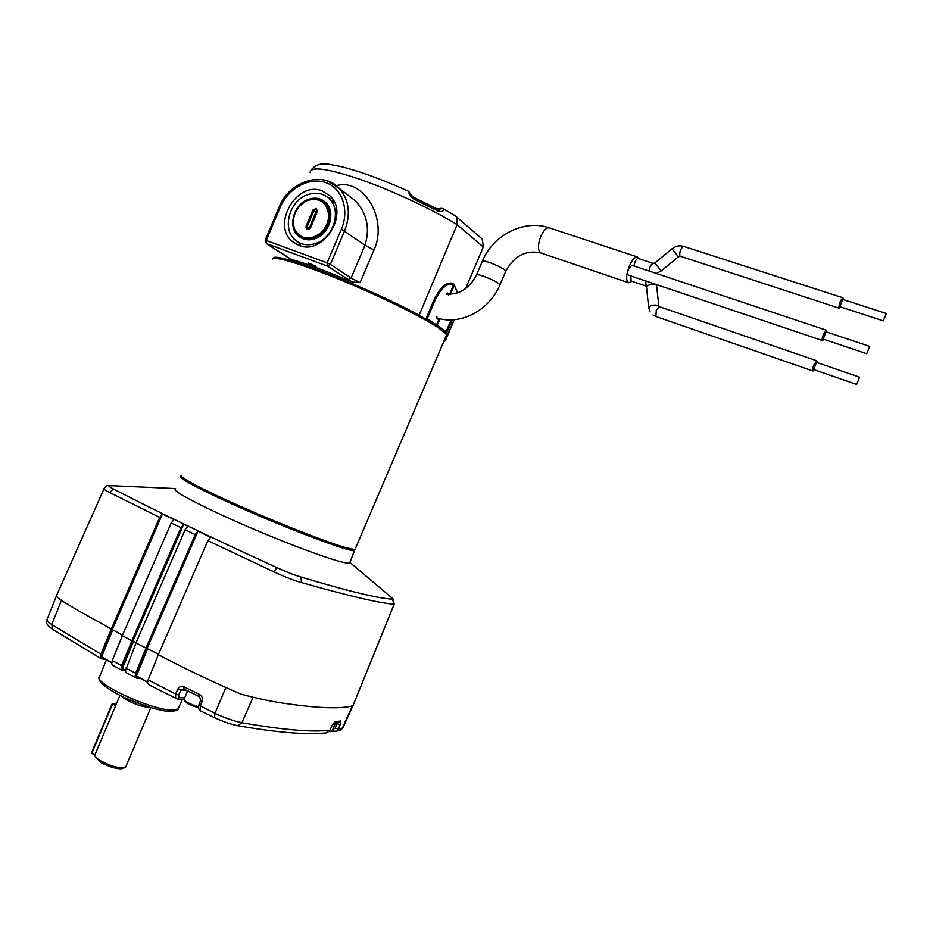 <?xml version="1.0" encoding="UTF-8"?>
<svg xmlns="http://www.w3.org/2000/svg" width="933" height="933" viewBox="0 0 933 933"><rect width="100%" height="100%" fill="white"/><g stroke="black" fill="none" stroke-linecap="round" stroke-linejoin="round"><path stroke-width="1.4" d="M180.92 527.716L131.845 640.761L122.328 635.63L171.194 523.005L180.92 527.716L183.684 524.288L187.86 526.294L185.096 529.734L135.95 642.954L158.505 654.29M136.113 642.557L133.057 640.924L183.684 524.288M111.47 485.825L110.164 485.626C107.563 485.428 108.729 486.583 113.628 489.067L114.537 489.545C156.289 511.202 209.925 537.011 275.433 566.949L276.926 567.626C285.976 571.824 294 574.95 300.974 577.026L302.082 577.364C348.592 591.289 378.681 598.543 392.373 599.138L393.178 598.986L391.463 597.517M350.132 561.899L349.63 563.194C344.079 563.59 324.719 557.398 291.539 544.615C263.911 533.781 237.938 522.655 213.61 511.249C184.711 497.429 172.022 489.872 175.544 488.589M181.247 476.32C177.876 477.299 190.6 484.589 219.442 498.187C271.246 522.538 350.097 552.884 354.493 550.575L349.63 563.194M122.503 635.233L77.812 610.357C68.669 604.654 54.161 597.038 56.738 595.114L103.936 488.939M100.496 657.462L100.881 654.161L111.109 629.448L159.671 517.395L109.604 492.472C105.067 490.233 103.236 488.904 104.123 488.507C106.129 485.93 107.96 484.962 109.604 485.592M394.286 603.849L393.656 604.176C379.369 603.126 348.639 595.919 301.464 582.577C293.533 580.338 284.343 576.757 273.917 571.836L207.872 540.685L210.636 537.21L198.006 531.169L195.23 534.621L145.91 648.213M195.23 534.621L185.096 529.734M171.194 523.005L173.97 519.599L162.447 514.013L112.31 629.623M159.671 517.395L162.447 514.013M353.234 705.056L352.931 705.803C340.837 708.963 319.273 708.322 288.262 703.89C275.305 702.281 259.537 699.039 240.924 694.152C211.429 681.335 183.906 668.18 158.342 654.674L207.872 540.685M198.006 531.169L147.099 648.365M131.845 640.761L133.057 640.924M147.636 648.645L136.3 676.262L135.53 676.355L147.122 648.435L146.003 648.248L135.6 673.276L135.168 676.53L136.288 675.947L147.507 682.198L136.335 676.262M184.093 689.079L180.839 690.257L178.658 695.073L175.591 694L175.684 698.572L176.955 698.887L148.569 684.612L147.507 683.108L148.125 679.9L158.377 654.709M133.582 641.204L122.328 668.693L121.547 668.716L133.057 640.994L131.938 640.796L121.605 665.707L121.185 668.961L122.293 668.378L123.961 669.579M135.903 677.894L126.363 672.74L125.279 671.2L136.043 643.012M121.931 670.314L112.765 665.252L111.703 663.783L112.263 660.552L122.375 635.653M102.117 657.427L100.776 657.24L101.604 657.124L100.776 657.24L112.205 629.647L111.19 629.46M148.125 679.9L175.591 694L177.771 689.172C179.253 686.571 181.317 685.778 183.964 686.793L199.522 694.467C202.041 695.983 202.916 698.234 202.123 701.208L200.245 706.223L200.338 710.794L214.497 717.652L214.998 713.348L225.669 687.889M325.839 732.953L329.885 730.317L331.915 725.897L335.332 721.687L340.568 721.011L340.148 724.789L338.259 729.116L336.113 731.332L332.218 730.901M100.507 657.497L101.405 658.838L105.592 659.386M135.53 676.355L136.055 677.976L140.463 678.478M121.535 668.786L122.083 670.395L125.267 670.804M330.025 730.224L326.982 732.825C307.365 735.052 277.602 732.662 237.682 725.664L241.892 722.725L252.971 697.616M121.372 668.798L122.841 668.973M135.355 676.367L136.836 676.542M178.658 695.073L179.019 697.452L184.687 697.896M332.836 729.349L335.204 728.137L338.259 729.116L342.388 728.137L352.312 706.024M335.204 728.137L337.629 722.562M200.665 700.251L198.834 705.15L214.998 713.348C225.04 718.037 233.996 721.162 241.892 722.725C281.894 729.781 311.225 732.312 329.885 730.317L331.915 725.897M199.534 696.694L200.712 700.147L202.123 701.208M183.964 686.793L183.918 689.044L199.382 696.671L199.522 694.467M187.498 690.828L177.771 689.172M183.976 699.423L176.955 698.887L179.019 697.452M335.553 722.993L340.148 724.789M338.527 722.329L340.568 721.011M333.956 722.923L335.332 721.687M332.055 725.816L333.886 722.935M124.451 697.546L146.084 706.106M119.972 695.377L94.7 755.392C94.968 756.803 96.915 758.587 100.542 760.733C110.269 765.853 118.223 768.209 124.381 767.801L125.885 766.483M95.213 756.535L100.939 762.506C109.534 767.031 116.555 769.107 122.013 768.734L122.864 768.407M446.172 334.212L444.54 331.518L437.974 326.433C422.287 315.797 381.889 295.808 343.542 279.947C305.149 264.039 276.133 255.257 273.917 258.394M445.857 336.638L446.604 334.912L445.146 333.058L438.498 327.915C422.626 317.197 381.69 296.951 342.831 280.868C303.925 264.75 274.559 255.829 272.354 259.001M355.45 548.441L354.54 549.537L344.872 547.391C326.142 541.933 281.253 524.393 242.055 507.086C202.776 489.743 177.468 476.32 181.317 475.294M354.213 549.677L353.012 550.155L343.437 548.056C325.034 542.703 281.265 525.641 242.767 508.66C204.175 491.656 178.798 478.256 181.818 476.903M315.657 266.022L308.007 262.931L315.657 266.022M322.013 190.822L330.119 195.965C349.747 213.855 323.063 255.945 298.968 245.402L292.472 241.565C271.095 224.935 296.729 180.64 322.013 190.822M327.705 181.025L339.414 188.548C349.152 200.012 350.901 214.054 344.662 230.661L330.375 264.412L351.076 278.057L364.99 245.239C370.273 228.223 366.984 213.33 355.1 200.583L347.181 194.507M482.186 249.706L483.341 246.977L482.303 239.116L480.46 237.518M454.954 215.558L456.692 216.992L457.135 224.643L419.104 315.307M443.012 208.595L443.245 208.724C444.236 210.683 442.883 211.674 439.163 211.709L412.503 198.356C409.715 194.915 408.409 192.571 408.584 191.3L408.456 191.242M336.335 185.725C364.162 177.422 388.198 220.246 373.958 249.951L360.091 282.641L352.312 282.034C326.293 271.048 305.604 263.363 290.221 258.977L288.495 257.555M310.118 172.652C310.316 166.016 327.11 168.29 360.511 179.498C392.385 190.647 432.422 209.4 457.135 224.643L483.341 246.977L465.52 288.729M452.248 319.832L446.371 333.582L444.994 332.661M273.404 258.476C271.27 249.869 368.057 287.224 418.637 314.992M300.939 246.02L298.677 242.463M328.393 197.924L332.463 198.811M439.77 210.24L439.7 209.389L441.472 208.292L443.245 208.724L455.736 216.036M412.829 196.956L412.503 198.356M311.109 170.051C315.599 164.36 322.258 162.575 331.075 164.686C338.574 166.039 340.242 166.016 358.389 171.532C374.051 176.722 390.787 183.311 408.584 191.3L412.887 196.956L439.046 210.065L439.163 211.709M453.59 284.029L454.301 285.276L450.499 294.21M449.601 294.222L453.625 284.775L451.84 283.131C445.601 282.372 439.641 288.029 433.95 300.111L426.241 318.2L436.504 324.917L438.732 319.716L436.866 318.433L436.831 316.579M859.596 377.247L856.634 384.443L859.596 377.247M816.445 362.401L813.681 369.503M869.673 346.446L866.687 353.735L869.673 346.446M826.008 331.856L823.256 339.041M886.28 313.581L883.329 320.847L886.28 313.581M842.604 299.458L839.898 306.63M826.755 332.031L826.393 330.212L823.582 333.991C822.125 337.676 821.775 339.869 822.521 340.557L823.956 339.344M631.851 265.287L628.655 268.669C627.349 272.168 627.268 274.314 628.399 275.118L822.451 340.533M630.871 275.946L631.081 281.031L645.881 286.034M817.191 362.599L816.841 360.791L814.019 364.605C812.585 368.197 812.246 370.319 812.97 370.996L814.392 369.806M638.207 258.488L638.102 258.453C636.084 259.094 634.72 261.613 633.997 266.01M843.327 299.598L842.977 297.79C840.388 300.193 839.035 303.575 838.895 307.96L840.575 306.934M639.07 258.779L637.437 256.983C634.895 256.832 632.212 259.806 629.39 265.917C625.985 275.072 625.751 280.693 628.69 282.757L631.979 281.334M313.15 198.904L324.509 201.423M307.715 199.592C314.771 196.968 320.824 197.983 325.874 202.636C335.903 211.768 329.722 233.518 315.669 238.475C309.033 240.889 303.26 240.049 298.35 235.979C287.574 227.255 293.347 204.828 307.715 199.592M325.372 204.852L325.605 205.085C331.25 211.558 331.786 219.337 327.226 228.422M321.967 234.638L316.205 237.962M313.36 238.72L305.453 237.985M306.77 195.009C288.962 201.54 281.871 229.378 295.318 240.119C301.371 245.076 308.473 246.079 316.625 243.128C333.956 237.029 341.676 210.217 329.384 198.869C323.098 193.014 315.564 191.732 306.77 195.009M328.871 211.663L328.708 210.893M300.414 237.518L294.362 228.888M320.416 200.712L327.67 205.703M329.757 209.214L330.259 210.531M320.147 236.049C314.654 239.303 309.324 239.851 304.181 237.705M309.546 263.922L315.984 266.441L309.546 263.922M312.672 264.622L309.429 263.631L314.234 265.858L312.672 264.622M328.591 214.112L329.769 218.45M322.725 233.961L321.57 234.743M319.331 235.886L314.549 236.889M328.323 211.721L329.442 213.494L328.323 211.721M316.509 237.845L315.622 237.938L316.509 237.845M314.363 237.973L312.042 237.693L314.363 237.973M328.183 211.033L328.824 211.488L328.183 211.033M317.127 210.835L315.89 212.059L308.94 229.005M330.072 221.797C331.612 214.147 330.154 207.977 325.687 203.301L320.019 199.732C315.576 198.297 311.156 198.601 306.747 200.642C319.004 197.073 326.282 201.598 328.591 214.24C328.836 219.605 327.308 224.608 323.996 229.25L320.707 232.9C309.721 240.807 301.009 239.664 294.583 229.471C291.353 217.284 295.399 207.674 306.747 200.642M304.403 238.906L310.689 239.734M330.445 211.29L326.084 203.581L324.148 201.96M116.368 703.879L112.24 703.645L115.61 705.686M112.578 703.995L91.749 753.304L94.7 755.03M329.676 730.877L332.276 730.679M329.151 731.542L330.772 731.495M187.65 690.898L183.964 699.47C185.784 702.036 190.612 704.438 198.437 706.701M184.233 700.088L184.617 700.998C186.775 703.622 191.358 705.803 198.391 707.529M273.917 571.836L276.926 567.626M109.604 492.472L113.628 489.067M300.974 577.026L301.464 582.577M392.665 599.138L393.656 604.176M108.881 486.116L110.875 485.72M122.293 668.378L125.314 670.034M125.29 670.302L124.042 669.614L125.279 670.314M106.409 659.853L99.854 676.192C90.349 681.51 149.152 709.546 171.264 710.095L178.098 709.068L178.786 707.517M136.288 675.947L147.542 681.918M112.741 629.868L101.592 656.82L111.715 662.535M56.423 596.024L47.21 619.104C46.16 620.072 47.653 621.879 51.7 624.539L61.45 600.409M101.23 658.733L52.819 629.448L51.7 624.539L100.881 654.161M112.263 660.552L121.605 665.707M125.873 668.04L135.6 673.276M338.539 730.726L340.72 730.072L343.274 727.122M101.569 656.809L111.68 662.803M101.639 657.147L111.68 662.815M120.719 695.75L126.293 699.832C136.148 704.847 144.067 707.354 150.026 707.354M436.667 208.805L437.332 208.899M441.239 208.327L437.087 209.015M373.958 249.951L364.99 245.239L341.408 229.098C349.7 209.855 342.073 187.93 325.524 182.506C309.091 176.792 288.005 188.536 280.192 207.394L266.243 240.481L327.121 262.873L341.408 229.098M352.312 282.034L327.296 266.045L266.511 243.618L290.221 258.977M444.563 339.67L445.344 340.183L454.091 319.704M348.056 279.632L351.076 278.057L360.091 282.641M330.375 264.412L327.121 262.873L327.296 266.045L330.375 264.412M280.192 207.394L279.084 207.208L265.182 240.213M266.243 240.481L265.159 240.259L266.511 243.618L266.243 240.481M288.472 257.531L266.372 243.56M443.7 341.7L445.531 340.347L443.758 341.583M439.7 209.389L438.125 209.575M448.516 294.933L446.79 293.662M436.866 318.433L436.737 317.593L438.592 318.853L438.697 319.786M427.151 319.786L425.775 319.004M449.216 294.222L447.677 293.079L446.382 294.198M453.59 284.857L453.625 284.775C447.432 282.361 441.204 287.632 434.953 300.578L427.244 318.678L426.241 319.179L426.241 318.2M447.677 293.079L446.837 293.615M434.953 300.578L433.95 300.111M438.732 319.028L439 318.41M445.321 331.95L444.365 331.343M457.508 292.904L454.301 285.276M440.084 318.631L437.204 325.384L446.196 331.437L451.129 319.879M451.222 319.879L446.266 331.495L445.228 331.915L446.161 331.495M436.936 325.734L436.539 325.046M436.737 317.582L438.79 319.774L436.481 324.976M549.455 227.897L549.152 227.792C546.353 227.547 543.577 230.381 540.825 236.317C537.956 243.898 537.676 249.274 539.974 252.423L540.988 252.995C526.095 249.647 514.363 255.712 505.779 271.176L505.616 271.561M476.576 274.734L482.268 261.427C482.268 260.517 484.647 260.855 489.393 262.453C496.309 265.007 501.476 267.561 504.893 270.115L505.779 271.176L499.773 285.218M446.569 294C459.351 294.863 469.299 288.565 476.425 275.095C476.413 274.232 478.781 274.605 483.504 276.226C490.408 278.804 495.586 281.334 499.027 283.83L499.925 284.857C490.093 309.021 463.06 324.322 439.991 318.829M656.645 285.603L656.482 285.031C651.84 283.807 648.505 284.437 646.487 286.921L648.622 307.085M645.823 280.985L646.056 286.081M659.456 306.7L658.686 305.616C654.033 304.461 650.698 305.079 648.668 307.482L649.928 311.447M816.841 360.791L659.351 306.665L656.284 310.188L655.887 316.474L812.9 370.972M653.217 263.456L653.123 263.421C651.141 264.086 649.776 266.616 649.018 271.025M638.102 258.453L653.123 263.421L654.849 263.013L661.264 270.92L678.431 256.773L680.134 256.318M654.861 263.001L672.017 248.819L678.431 256.773M683.679 246.405L683.586 246.37C680.624 248.493 679.387 251.747 679.854 256.108L839.082 308.135M316.182 208.304L317.325 211.698L310.514 227.827C307.61 230.638 306.117 230.101 306.036 226.218L312.835 210.123L316.182 208.304M317.092 211.628L316.24 209.377L313.908 210.648L307.12 226.742L307.447 228.83L310.514 227.827M310.281 227.757L317.325 211.698M315.89 212.059L312.835 210.123M309.115 228.118L306.036 226.218M330.352 212.292L327.366 207.033M307.4 238.183C321.745 242.498 336.708 218.987 326.69 206.916M326.562 206.135L325.827 205.493M306.887 238.16C321.722 243.606 337.606 218.392 326.433 206.45M315.354 236.539C324.474 231.99 328.882 224.561 328.591 214.24M189.026 691.586L198.472 696.24M175.556 488.565L110.164 485.626M352.931 705.803L394.158 604.199L393.178 598.986L350.365 562.809M182.436 699.307L178.098 709.068C178.798 710.141 175.905 710.934 169.409 711.413C159.438 711.028 136.393 703.75 119.576 695.178C101.65 685.942 97.837 679.772 99.236 677.755M332.486 731.239L336.102 731.332L340.72 730.072L342.912 727.903L352.826 705.861M237.682 725.664C230.661 724.288 222.94 721.617 214.497 717.652M52.516 629.25C47.198 625.518 45.309 622.416 46.872 619.967M122.316 668.693L124.007 669.614M200.222 710.748C198.251 708.718 197.773 706.899 198.787 705.266M333.932 722.935L338.551 722.317M122.013 768.734L124.381 767.801M125.57 767.241L150.819 707.599M444.54 331.518L445.146 333.058M446.604 334.912L354.995 549.525M353.012 550.155L354.54 549.537M436.352 208.63L437.869 208.735M347.321 194.612L339.414 188.548C322.981 170.121 289.113 181.224 279.107 207.149M292.472 241.565L297.149 244.644M456.692 216.992L482.303 239.116M445.531 340.347L454.348 319.681M412.887 196.956L439.77 210.252M436.936 316.579L436.726 317.57M446.475 294.187L446.709 293.58M449.694 294.222L453.695 284.833L451.84 283.131M453.928 284.238L457.66 292.857M637.437 256.983L549.152 227.792C524.031 219.103 493.091 235.023 482.431 261.042M656.505 284.588L658.838 306.129M859.456 377.142L816.282 362.284M869.521 346.33L825.833 331.728M886.117 313.43L842.417 299.306M672.017 248.819C675.585 246.032 679.434 245.204 683.586 246.37L842.977 297.79M628.422 282.664L540.988 252.995M656.331 273.462L661.252 270.92M652.983 314.957L655.782 316.439M826.393 330.212L631.746 265.252M883.283 320.835L839.712 306.654M866.64 353.712L823.093 339.052M856.587 384.431L813.541 369.515M329.384 198.869L334.667 202.799M298.35 235.979L299.166 236.516M328.218 211.196L328.999 211.768L328.218 211.196M316.754 209.692L316.94 211.616L310.141 227.734M307.75 229.04L310.129 227.757M323.996 229.25L322.876 230.649M327.051 207.662C328.859 212.351 331.25 212.188 328.603 224.2C324.579 236.376 310.479 240.108 308.042 238.195M326.188 206.041L327.553 207.464M328.194 208.292L330.469 212.957M307.435 238.603L306.246 238.09M112.228 703.692L91.422 752.931M332.148 730.971L335.67 722.737M330.469 731.624L331.821 731.087"/></g></svg>
